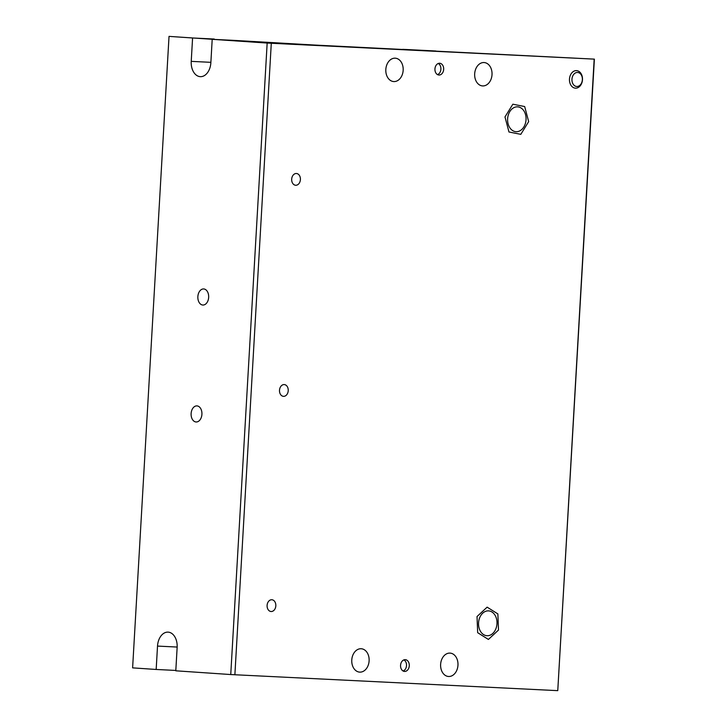 <?xml version="1.0" encoding="UTF-8"?>
<svg xmlns="http://www.w3.org/2000/svg" width="727" height="727" viewBox="0 0 727 727"><rect width="100%" height="100%" fill="white"/><g stroke="black" fill="none" stroke-linecap="round" stroke-linejoin="round"><path stroke-width="1.09" d="M267.163 43.057L212.202 39.313L233.876 40.376L314.509 45.047L594.386 59.132L267.163 43.057L230.75 674.547L557.763 690.65L594.386 59.132M230.75 674.547L175.798 670.803L177.143 647.421A14.64 9.833 -87.2 0 0 168.046 632.126A14.64 9.833 -87.2 0 0 157.514 646.085L156.169 669.467L132.614 667.868L169.028 36.377L214.229 39.412M478.557 622.839A12.45 9.224 93.9 0 0 486.917 635.716A12.45 9.224 93.9 0 0 496.977 623.748A12.45 9.224 93.9 0 0 488.608 610.88A12.45 9.224 93.9 0 0 478.557 622.839M507.619 118.819A12.45 9.224 93.9 0 0 515.979 131.687A12.45 9.224 93.9 0 0 526.039 119.728A12.45 9.224 93.9 0 0 517.669 106.851A12.45 9.224 93.9 0 0 507.619 118.819M267.1 605.418A5.898 4.371 93.9 0 0 271.062 611.516A5.898 4.371 93.9 0 0 275.824 605.845A5.898 4.371 93.9 0 0 271.862 599.748A5.898 4.371 93.9 0 0 267.1 605.418M279.504 390.245A5.898 4.371 93.9 0 0 283.466 396.342A5.898 4.371 93.9 0 0 288.228 390.672A5.898 4.371 93.9 0 0 284.266 384.574A5.898 4.371 93.9 0 0 279.504 390.245M291.681 179.16A5.898 4.371 93.9 0 0 295.644 185.258A5.898 4.371 93.9 0 0 300.405 179.587A5.898 4.371 93.9 0 0 296.443 173.499A5.898 4.371 93.9 0 0 291.681 179.16M400.559 665.332A5.898 4.371 93.9 0 0 404.521 671.43A5.898 4.371 93.9 0 0 409.283 665.759A5.898 4.371 93.9 0 0 405.321 659.671A5.898 4.371 93.9 0 0 400.559 665.332M434.946 68.929A5.898 4.371 93.9 0 0 438.908 75.026A5.898 4.371 93.9 0 0 443.67 69.356A5.898 4.371 93.9 0 0 439.708 63.258A5.898 4.371 93.9 0 0 434.946 68.929M457.965 665.223A11.714 8.679 -86.1 0 1 448.495 676.483A11.714 8.679 -86.1 0 1 440.635 664.205A11.714 8.679 -86.1 0 1 450.095 653.11A11.714 8.679 -86.1 0 1 457.965 665.223M369.116 660.861A11.714 8.679 -86.1 0 1 359.647 672.121A11.714 8.679 -86.1 0 1 351.786 659.843A11.714 8.679 -86.1 0 1 361.237 648.748A11.714 8.679 -86.1 0 1 369.116 660.861M492.015 74.663A11.714 8.679 -86.1 0 1 482.555 85.922A11.714 8.679 -86.1 0 1 474.686 73.645A11.714 8.679 -86.1 0 1 484.146 62.549A11.714 8.679 -86.1 0 1 492.015 74.663M403.167 70.301A11.714 8.679 -86.1 0 1 393.707 81.56A11.714 8.679 -86.1 0 1 385.837 69.283A11.714 8.679 -86.1 0 1 395.297 58.187A11.714 8.679 -86.1 0 1 403.167 70.301M271.289 43.293L234.876 674.783M557.763 690.65L594.177 59.16M191.119 413.563A8.052 5.407 -87.2 0 0 196.117 421.978A8.052 5.407 -87.2 0 0 201.915 414.299A8.052 5.407 -87.2 0 0 196.908 405.893A8.052 5.407 -87.2 0 0 191.119 413.563M197.862 296.625A8.052 5.407 -87.2 0 0 202.86 305.031A8.052 5.407 -87.2 0 0 208.658 297.361A8.052 5.407 -87.2 0 0 203.651 288.946A8.052 5.407 -87.2 0 0 197.862 296.625M212.202 39.313L210.857 62.704A14.64 9.833 -87.2 0 1 200.325 76.662A14.64 9.833 -87.2 0 1 191.228 61.368L192.582 37.977L169.028 36.377M156.169 669.467L175.816 670.439M192.582 37.977L214.247 39.04M524.676 106.551L512.844 104.206L504.983 116.92L508.973 131.996L520.805 134.341L528.665 121.627L524.676 106.551M487.126 607.154L477.03 616.541L477.666 632.69L488.399 639.442L498.504 630.045L497.868 613.906L487.126 607.154M402.776 49.336L435.864 51.008L402.731 49.381M438.272 63.485A5.861 4.335 -86.1 0 1 440.889 69.247A5.861 4.335 -86.1 0 1 437.509 74.608M403.876 659.889A5.861 4.335 -86.1 0 1 406.502 665.659A5.861 4.335 -86.1 0 1 403.121 671.012M581.273 84.223A8.788 6.507 -86.1 0 1 575.384 88.158A8.788 6.507 -86.1 0 1 569.486 78.952A8.788 6.507 -86.1 0 1 576.575 70.628A8.788 6.507 -86.1 0 1 581.909 75.426A8.788 6.507 -86.1 0 1 581.273 84.223M581.391 83.341A7.025 5.207 -86.1 0 1 572.403 82.624A7.025 5.207 -86.1 0 1 577.674 72.464A7.025 5.207 -86.1 0 1 581.391 83.341M157.514 646.085L177.161 647.048M191.228 61.368L210.875 62.331"/></g></svg>
